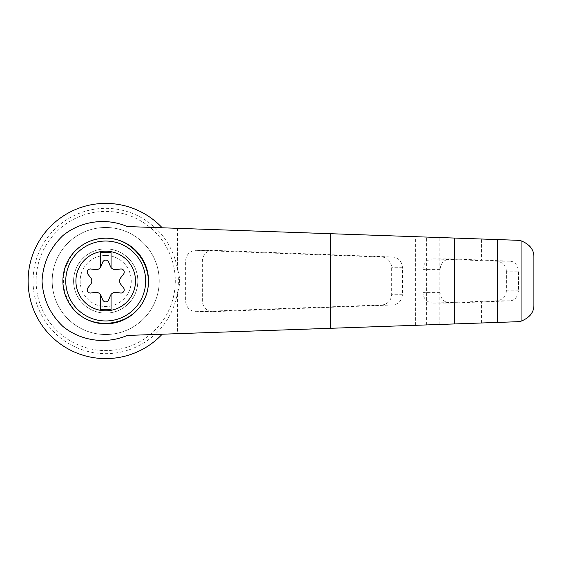 <?xml version="1.0" encoding="UTF-8"?>
<svg xmlns="http://www.w3.org/2000/svg" width="562" height="562" viewBox="0 0 562 562"><rect width="100%" height="100%" fill="white"/><g stroke="black" fill="none" stroke-linecap="round" stroke-linejoin="round"><path stroke-width="0.42" stroke-dasharray="2.81 2.11" d="M127.265 226.556L162.2 227.786A77.612 77.612 0 0 0 51.381 225.58A77.612 77.612 0 0 0 51.381 336.42A77.612 77.612 0 0 0 162.2 334.214L127.265 335.444M533.9 304.604C533.486 314.46 527.978 320.164 517.377 321.724L177.43 333.68L177.43 292.669C180.311 284.892 180.311 277.115 177.43 269.331A72.667 72.667 0 0 0 154.915 227.526L517.377 240.276C527.964 241.829 533.471 247.533 533.9 257.396M162.2 334.214L154.915 334.474A72.667 72.667 0 0 1 33.046 281A72.667 72.667 0 0 1 154.915 227.526L162.2 227.786M177.43 333.68L154.915 334.474A72.667 72.667 0 0 0 177.43 269.331L177.43 228.32M212.822 250.343L212.464 250.336C206.324 250.982 202.945 254.551 202.334 261.035L202.334 300.965C202.945 307.449 206.324 311.018 212.464 311.664L392.712 304.976C398.669 304.161 401.928 300.593 402.49 294.277L402.49 267.723C401.928 261.407 398.669 257.839 392.712 257.024L212.822 250.343L196.461 250.343A10.706 10.432 -90 0 0 185.664 261.035L185.664 300.965A10.706 10.432 -90 0 0 196.461 311.657L381.598 304.976A10.706 10.432 -90 0 0 391.665 294.277L391.665 267.723A10.706 10.432 -90 0 0 381.598 257.024L196.461 250.343M481.444 260.051L450.204 258.899C444.057 259.546 440.678 263.114 440.067 269.605L440.067 292.395C440.678 298.886 444.057 302.454 450.204 303.101L510.05 300.839C515.003 300.424 517.82 296.855 518.508 290.14L518.508 271.86C517.848 265.173 515.024 261.604 510.05 261.161L481.444 260.051L481.444 239.012M481.444 322.988L481.444 301.949M506.397 271.86A10.706 10.432 -90 0 0 496.337 261.161L433.752 258.906A10.706 10.432 -90 0 0 422.954 269.605L422.954 292.395A10.706 10.432 -90 0 0 433.752 303.094L496.337 300.839A10.706 10.432 -90 0 0 506.397 290.14L506.397 271.86L518.508 271.86M73.987 309.76C59.958 290.589 59.958 271.418 73.987 252.24A42.817 42.817 0 0 0 73.987 309.76M100.359 294.474L100.359 309.367L111.065 309.367L111.065 294.474M102.734 299.869A3.21 3.21 0 0 0 108.684 299.869L110.384 295.675A5.353 5.353 0 0 1 116.088 292.388L120.563 293.013A3.21 3.21 0 0 0 123.542 287.856L120.76 284.295A5.353 5.353 0 0 1 120.76 277.705L123.542 274.144A3.21 3.21 0 0 0 120.563 268.987L116.088 269.612A5.353 5.353 0 0 1 110.384 266.325L108.684 262.131A3.21 3.21 0 0 0 102.734 262.131L101.034 266.325A5.353 5.353 0 0 1 95.336 269.612L90.854 268.987A3.21 3.21 0 0 0 87.883 274.144L90.665 277.705A5.353 5.353 0 0 1 90.665 284.295L87.883 287.856A3.21 3.21 0 0 0 90.854 293.013L95.336 292.388A5.353 5.353 0 0 1 101.034 295.675L102.734 299.869M111.065 267.526L111.065 252.633L100.359 252.633L100.359 267.526M105.712 248.889A32.111 32.111 0 0 1 133.524 297.059A32.111 32.111 0 0 1 77.9 297.059A32.111 32.111 0 0 1 105.712 248.889A32.111 32.111 0 0 0 73.594 281A32.111 32.111 0 0 0 105.712 313.111A32.111 32.111 0 0 0 137.823 281A32.111 32.111 0 0 0 105.712 248.889M105.712 255.45A25.55 25.55 0 0 1 127.834 293.771A25.55 25.55 0 0 1 83.583 293.771A25.55 25.55 0 0 1 105.712 255.45M52.189 281A53.523 53.523 0 0 0 132.47 327.351A53.523 53.523 0 0 0 132.47 234.649A53.523 53.523 0 0 0 52.189 281A53.523 53.523 0 0 0 132.47 327.351A53.523 53.523 0 0 0 132.47 234.649A53.523 53.523 0 0 0 52.189 281M36.13 281A69.583 69.583 0 0 0 140.5 341.26A69.583 69.583 0 0 0 140.5 220.74A69.583 69.583 0 0 0 36.13 281M409.122 325.531L409.122 236.469M415.388 325.314L415.388 236.686M426.607 324.913L426.607 237.087M439.14 324.478L439.14 237.522M510.05 261.161L496.337 261.161M518.508 290.14L506.397 290.14M510.05 300.839L496.337 300.839M202.334 261.035L185.664 261.035M392.712 257.024L381.598 257.024M402.49 267.723L391.665 267.723M402.49 294.277L391.665 294.277M392.712 304.976L381.598 304.976M212.822 311.657L196.461 311.657M202.334 300.965L185.664 300.965M450.555 258.906L433.752 258.906M440.067 269.605L422.954 269.605M440.067 292.395L422.954 292.395M450.555 303.094L433.752 303.094M196.096 250.336L212.464 250.336M196.096 311.664L212.464 311.664M433.386 303.101L450.204 303.101M433.386 258.899L450.204 258.899"/><path stroke-width="0.84" d="M127.265 226.556C105.972 217.424 80.78 220.971 62.846 235.626C49.941 248.018 43.007 263.149 42.038 281C43.007 298.851 49.941 313.982 62.846 326.374C80.78 341.029 105.972 344.576 127.265 335.444L454.686 323.93L454.686 238.07L127.265 226.556M162.2 227.786A77.612 77.612 0 0 0 51.381 225.58A77.612 77.612 0 0 0 51.381 336.42A77.612 77.612 0 0 0 162.2 334.214M454.686 323.93L517.377 321.724L521.051 321.19L521.051 240.81L517.377 240.276L454.686 238.07M521.051 321.19C529.826 317.635 534.111 312.107 533.9 304.604L533.9 257.396C534.111 249.893 529.826 244.365 521.051 240.81M497.503 322.419L497.503 239.581M73.987 252.24C82.586 243.107 93.166 238.421 105.712 238.183C135.47 237.684 157.367 271.348 144.856 298.352C133.257 325.756 93.601 332.142 73.987 309.76M105.712 238.183A42.817 42.817 0 0 1 142.79 302.412A42.817 42.817 0 0 1 68.627 302.412A42.817 42.817 0 0 1 105.712 238.183A42.817 42.817 0 0 1 142.79 302.412A42.817 42.817 0 0 1 68.627 302.412A42.817 42.817 0 0 1 105.712 238.183M105.712 251.2A29.8 29.8 0 0 1 131.515 295.9A29.8 29.8 0 0 1 79.902 295.9A29.8 29.8 0 0 1 105.712 251.2M100.359 294.474A5.353 5.353 0 0 0 95.336 292.388L90.854 293.013A3.21 3.21 0 0 1 87.883 287.856L90.665 284.295A5.353 5.353 0 0 0 90.665 277.705L87.883 274.144A3.21 3.21 0 0 1 90.854 268.987L95.336 269.612A5.353 5.353 0 0 0 100.359 267.526L100.359 252.633L111.065 252.633L111.065 267.526A5.353 5.353 0 0 0 116.088 269.612L120.563 268.987A3.21 3.21 0 0 1 123.542 274.144L120.76 277.705A5.353 5.353 0 0 0 120.76 284.295L123.542 287.856A3.21 3.21 0 0 1 120.563 293.013L116.088 292.388A5.353 5.353 0 0 0 110.384 295.675L108.684 299.869A3.21 3.21 0 0 1 102.734 299.869L101.034 295.675A5.353 5.353 0 0 0 100.359 294.474L100.359 309.367L111.065 309.367L111.065 294.474M100.359 267.526A5.353 5.353 0 0 0 101.034 266.325L102.734 262.131A3.21 3.21 0 0 1 108.684 262.131L110.384 266.325A5.353 5.353 0 0 0 111.065 267.526M330.512 328.292L330.512 233.708M105.712 241.035A39.965 39.965 0 0 1 140.317 300.979A39.965 39.965 0 0 1 71.1 300.979A39.965 39.965 0 0 1 105.712 241.035"/></g></svg>
